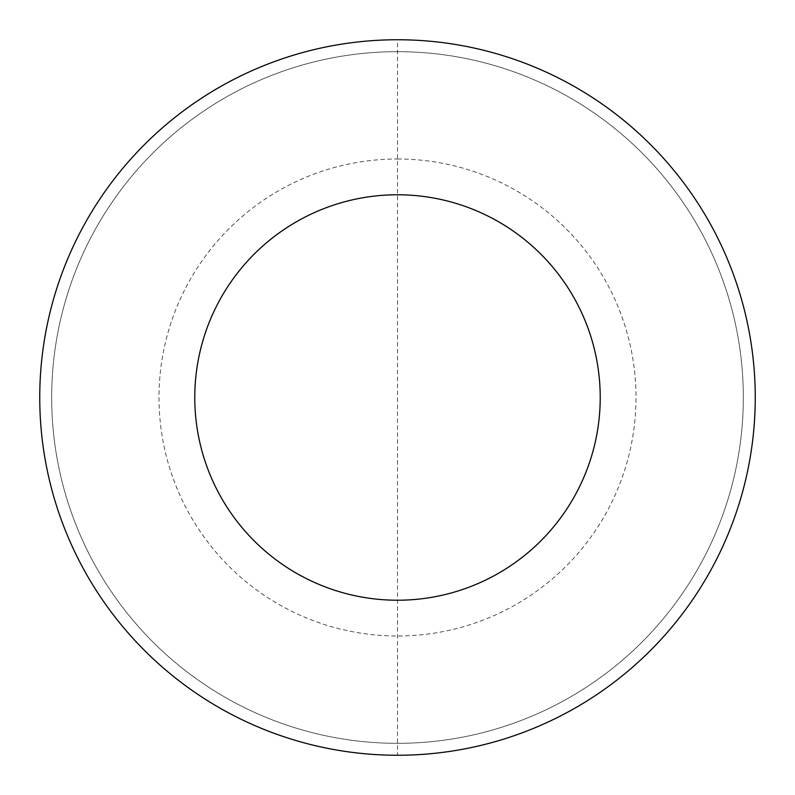 <?xml version="1.0" encoding="UTF-8"?>
<svg xmlns="http://www.w3.org/2000/svg" width="795" height="795" viewBox="0 0 795 795"><rect width="100%" height="100%" fill="white"/><g stroke="black" fill="none" stroke-linecap="round" stroke-linejoin="round"><path stroke-width="0.6" stroke-dasharray="3.98 2.98" d="M39.75 397.5A357.75 357.75 0 0 1 397.5 39.75A357.75 357.75 0 0 1 755.25 397.5A357.75 357.75 0 0 1 397.5 755.25A357.75 357.75 0 0 1 39.75 397.5A357.75 357.75 0 0 1 397.5 39.75A357.75 357.75 0 0 1 755.25 397.5A357.75 357.75 0 0 1 397.5 755.25A357.75 357.75 0 0 1 39.75 397.5A357.75 357.75 0 0 0 397.5 755.25A357.75 357.75 0 0 1 39.75 397.5A357.75 357.75 0 0 1 397.5 39.75A357.75 357.75 0 0 1 755.25 397.5A357.75 357.75 0 0 1 397.5 755.25L397.5 39.75M397.5 51.675A345.825 345.825 0 0 1 743.325 397.5A345.825 345.825 0 0 1 397.5 743.325A345.825 345.825 0 0 1 51.675 397.5A345.825 345.825 0 0 1 397.5 51.675A345.825 345.825 0 0 1 743.325 397.5A345.825 345.825 0 0 1 397.5 743.325A345.825 345.825 0 0 1 51.675 397.5A345.825 345.825 0 0 1 397.5 51.675M397.5 159A238.5 238.5 0 0 1 636 397.5A238.5 238.5 0 0 1 397.5 636A238.5 238.5 0 0 1 159 397.5A238.5 238.5 0 0 1 397.5 159M755.25 397.5A357.75 357.75 0 0 1 397.5 755.25"/><path stroke-width="1.19" d="M397.5 39.75A357.75 357.75 0 0 1 755.25 397.5A357.75 357.75 0 0 1 397.5 755.25A357.75 357.75 0 0 1 39.75 397.5A357.75 357.75 0 0 1 397.5 39.75M397.5 194.775A202.725 202.725 0 0 1 600.225 397.5A202.725 202.725 0 0 1 397.5 600.225A202.725 202.725 0 0 1 194.775 397.5A202.725 202.725 0 0 1 397.5 194.775"/></g></svg>
